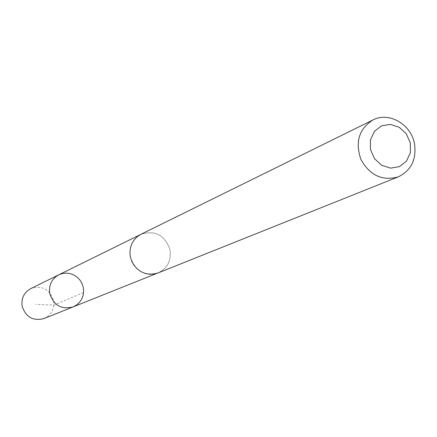<?xml version="1.0" encoding="UTF-8"?>
<svg xmlns="http://www.w3.org/2000/svg" width="437" height="437" viewBox="0 0 437 437"><rect width="100%" height="100%" fill="white"/><g stroke="black" fill="none" stroke-linecap="round" stroke-linejoin="round"><path stroke-width="0.33" stroke-dasharray="2.19 1.64" d="M43.984 318.562C51.446 314.913 54.641 308.877 53.571 300.454C49.561 289.021 41.93 285.093 30.661 288.66M130.373 256.847C135.148 270.935 144.39 276.282 158.107 272.89C167.48 268.28 171.446 260.567 169.988 249.751C164.809 235.04 155.119 229.906 140.927 234.341C132.471 239.203 128.953 246.703 130.373 256.847M58.815 274.791L62.502 273.491L66.397 273.092L70.297 273.617L74 275.031L77.311 277.26L80.058 280.188L82.09 283.662L83.314 287.497L83.653 291.495L83.101 295.445L81.675 299.143L79.452 302.393L76.551 305.026L73.121 306.9M158.112 272.917C167.502 268.302 171.468 260.578 170.015 249.745C164.825 235.019 155.124 229.878 140.911 234.319M83.593 292.561L56.34 304.103C56.87 305.649 44.94 304.709 35.758 304.31M140.927 234.341L140.069 234.762M158.107 272.89L157.222 273.245"/><path stroke-width="0.66" d="M49.774 293.653C48.627 285.192 51.642 278.904 58.815 274.791L62.502 273.491L66.397 273.092L70.297 273.617L74 275.031L77.311 277.26L80.058 280.188L82.09 283.662L83.314 287.497L83.653 291.495L83.101 295.445L81.675 299.143L79.452 302.393L76.551 305.026L73.121 306.9C61.508 309.8 53.724 305.387 49.774 293.653C48.627 285.192 51.642 278.904 58.815 274.791L30.661 288.66C23.942 292.511 21.107 298.378 22.161 306.261C25.832 317.186 33.108 321.288 43.984 318.562L73.121 306.9C61.508 309.8 53.724 305.387 49.774 293.653M372.979 119.946L140.911 234.319L137.223 236.701L134.148 239.875L131.837 243.693L130.406 247.976L129.92 252.515L130.401 257.093L131.837 261.495L134.148 265.499L137.229 268.924L140.933 271.596L145.073 273.393L149.459 274.228L153.873 274.065L158.112 272.917L398.331 176.838C411.425 170.332 416.783 159.161 414.413 143.32C410.818 124.07 388.777 111.522 372.979 119.946C359.001 128.844 354.975 142.003 360.896 159.423C369.893 175.472 382.37 181.279 398.331 176.838M410.321 142.943L406.35 133.902L399.243 127.287L390.394 124.403L381.534 125.834L374.416 131.319L370.472 139.785L370.5 149.552L374.504 158.669L381.681 165.306L390.591 168.147L399.451 166.634L406.508 161.095L410.381 152.644L410.321 142.943M140.069 234.762L58.815 274.791M157.222 273.245L73.121 306.9"/></g></svg>
